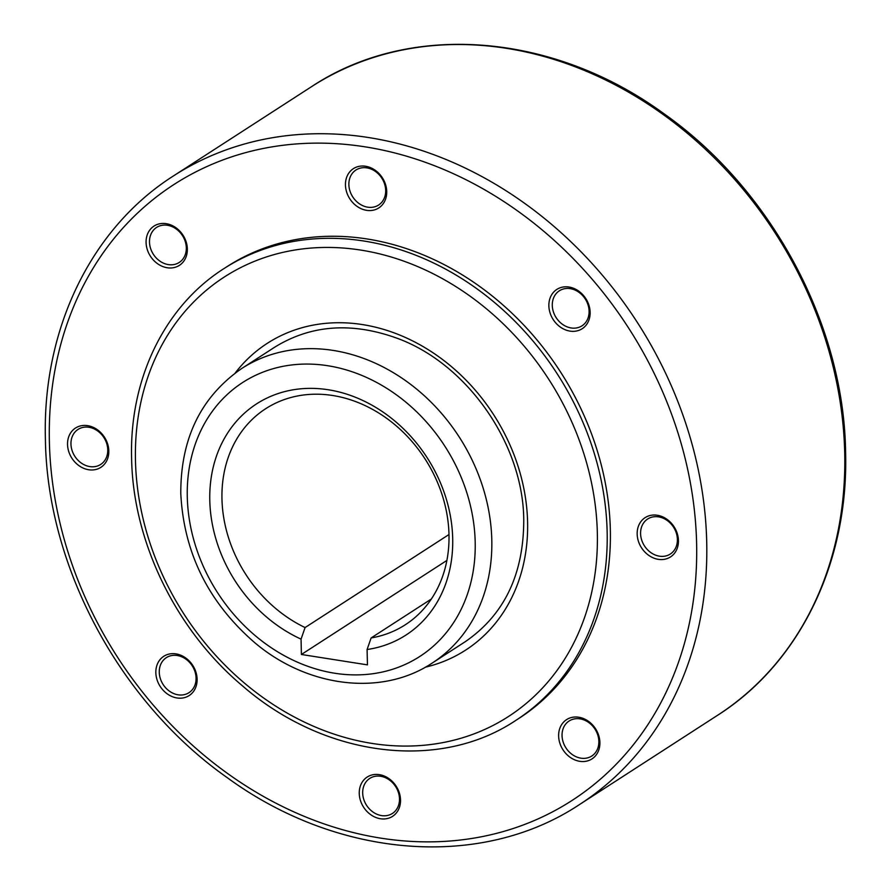 <?xml version="1.0" encoding="UTF-8"?>
<svg xmlns="http://www.w3.org/2000/svg" width="891" height="891" viewBox="0 0 891 891"><rect width="100%" height="100%" fill="white"/><g stroke="black" fill="none" stroke-linecap="round" stroke-linejoin="round"><path stroke-width="1.34" d="M381.526 815.588A20.849 17.285 57.1 0 1 363.751 799.35A20.849 17.285 57.1 0 1 369.765 778.422A20.849 17.285 57.1 0 1 380.635 776.273A20.849 17.285 57.1 0 1 398.422 792.511A20.849 17.285 57.1 0 1 392.408 813.45A20.849 17.285 57.1 0 1 381.526 815.588M380.39 818.74A23.389 19.379 57.1 0 1 359.251 793.458A23.389 19.379 57.1 0 1 379.388 774.658A23.389 19.379 57.1 0 1 400.527 799.951A23.389 19.379 57.1 0 1 380.39 818.74M593.785 754.454A20.849 17.285 57.1 0 1 591.78 756.025A20.849 17.285 57.1 0 1 566.81 749.153A20.849 17.285 57.1 0 1 567.121 722.556A20.849 17.285 57.1 0 1 569.137 720.997A20.849 17.285 57.1 0 1 594.097 727.858A20.849 17.285 57.1 0 1 593.785 754.454M594.208 757.161A23.389 19.379 57.1 0 1 565.028 752.572A23.389 19.379 57.1 0 1 564.315 721.398A23.389 19.379 57.1 0 1 593.506 725.987A23.389 19.379 57.1 0 1 594.208 757.161M677.394 539.423A20.849 17.285 57.1 0 1 670.31 554.035A20.849 17.285 57.1 0 1 651.121 552.776A20.849 17.285 57.1 0 1 640.584 533.631A20.849 17.285 57.1 0 1 647.668 519.008A20.849 17.285 57.1 0 1 666.869 520.266A20.849 17.285 57.1 0 1 677.394 539.423M678.441 540.536A23.389 19.379 57.1 0 1 658.304 559.336A23.389 19.379 57.1 0 1 637.165 534.043A23.389 19.379 57.1 0 1 657.302 515.254A23.389 19.379 57.1 0 1 678.441 540.536M583.393 296.447A20.849 17.285 57.1 0 1 582.012 325.816A20.849 17.285 57.1 0 1 557.989 320.147A20.849 17.285 57.1 0 1 559.37 290.789A20.849 17.285 57.1 0 1 583.393 296.447M583.739 295.779A23.389 19.379 57.1 0 1 584.451 326.952A23.389 19.379 57.1 0 1 555.26 322.364A23.389 19.379 57.1 0 1 554.558 291.19A23.389 19.379 57.1 0 1 583.739 295.779M366.825 167.864A20.849 17.285 57.1 0 1 384.611 184.103A20.849 17.285 57.1 0 1 378.597 205.041A20.849 17.285 57.1 0 1 367.727 207.18A20.849 17.285 57.1 0 1 349.94 190.941A20.849 17.285 57.1 0 1 355.955 170.014A20.849 17.285 57.1 0 1 366.825 167.864M365.588 166.249A23.389 19.379 57.1 0 1 386.727 191.543A23.389 19.379 57.1 0 1 366.591 210.332A23.389 19.379 57.1 0 1 345.452 185.05A23.389 19.379 57.1 0 1 365.588 166.249M154.577 228.998A20.849 17.285 57.1 0 1 156.582 227.428A20.849 17.285 57.1 0 1 181.552 234.3A20.849 17.285 57.1 0 1 181.229 260.896A20.849 17.285 57.1 0 1 179.225 262.455A20.849 17.285 57.1 0 1 154.254 255.594A20.849 17.285 57.1 0 1 154.577 228.998M151.771 227.829A23.389 19.379 57.1 0 1 180.951 232.417A23.389 19.379 57.1 0 1 181.664 263.591A23.389 19.379 57.1 0 1 152.472 259.003A23.389 19.379 57.1 0 1 151.771 227.829M70.957 444.03A20.849 17.285 57.1 0 1 78.04 429.417A20.849 17.285 57.1 0 1 97.242 430.676A20.849 17.285 57.1 0 1 107.766 449.821A20.849 17.285 57.1 0 1 100.683 464.445A20.849 17.285 57.1 0 1 81.493 463.186A20.849 17.285 57.1 0 1 70.957 444.03M67.538 444.453A23.389 19.379 57.1 0 1 87.674 425.653A23.389 19.379 57.1 0 1 108.813 450.946A23.389 19.379 57.1 0 1 88.677 469.746A23.389 19.379 57.1 0 1 67.538 444.453M164.969 687.006A20.849 17.285 57.1 0 1 166.35 657.647A20.849 17.285 57.1 0 1 190.362 663.305A20.849 17.285 57.1 0 1 188.992 692.675A20.849 17.285 57.1 0 1 164.969 687.006M162.24 689.211A23.389 19.379 57.1 0 1 161.527 658.037A23.389 19.379 57.1 0 1 190.719 662.637A23.389 19.379 57.1 0 1 191.42 693.811A23.389 19.379 57.1 0 1 162.24 689.211M226.993 266.643A268.937 222.928 57.1 0 1 367.237 238.988A268.937 222.928 57.1 0 1 596.547 448.429A268.937 222.928 57.1 0 1 518.985 718.358L515.811 720.407A268.937 222.928 -122.9 0 0 607.15 531.882A268.937 222.928 -122.9 0 0 364.051 241.049A268.937 222.928 -122.9 0 0 223.808 268.692L226.993 266.643M431.344 599.019L371.124 637.945A128.627 106.619 -122.9 0 0 405.294 624.769A128.627 106.619 -122.9 0 0 442.393 495.674A128.627 106.619 -122.9 0 0 332.722 395.504A128.627 106.619 -122.9 0 0 265.641 408.735A128.627 106.619 -122.9 0 0 224.098 519.843A128.627 106.619 -122.9 0 0 305.078 627.554L448.986 534.533M301.058 639.125A137.626 114.081 57.1 0 1 210.532 482.755A137.626 114.081 57.1 0 1 328.3 389.757A137.626 114.081 57.1 0 1 451.147 520.6A137.626 114.081 57.1 0 1 367.092 649.517L367.448 664.875L301.403 654.484L301.058 639.125L305.078 627.554M371.124 637.945L367.092 649.517M446.881 560.439L301.403 654.484M432.224 663.049A175.393 145.389 -122.9 0 0 491.799 540.102A175.393 145.389 -122.9 0 0 333.256 350.43A175.393 145.389 -122.9 0 0 241.795 368.451L274.595 347.256C310.636 324.948 351.232 321.863 396.372 337.99C466.806 363.149 523.407 443.996 523.752 520.066C523.685 574.495 504.106 615.091 465.024 641.854L432.224 663.049C381.838 696.684 307.785 687.562 254.793 642.734C208.405 602.528 183.735 552.754 180.784 493.391C180.65 438.372 200.987 396.729 241.795 368.451M187.288 496.844A163.12 135.209 -122.9 0 0 334.726 673.24A163.12 135.209 -122.9 0 0 475.193 542.129A163.12 135.209 -122.9 0 0 327.754 365.722A163.12 135.209 -122.9 0 0 187.288 496.844M717.623 715.261A374.175 310.157 -122.9 0 0 844.713 452.962A374.175 310.157 -122.9 0 0 506.489 48.326A374.175 310.157 -122.9 0 0 311.36 86.783L173.377 175.984A374.175 310.157 -122.9 0 1 368.506 137.526A374.175 310.157 -122.9 0 1 706.719 542.162A374.175 310.157 -122.9 0 1 579.64 804.462L717.623 715.261C799.951 662.96 848.789 561.909 845.592 451.759C843.844 324.235 771.183 189.126 663.862 113.658C553.044 32.611 409.771 21.328 311.36 86.783M49.373 441.591A366.691 303.954 -122.9 0 0 380.836 838.141A366.691 303.954 -122.9 0 0 696.606 543.399A366.691 303.954 -122.9 0 0 365.143 146.848A366.691 303.954 -122.9 0 0 49.373 441.591M135.465 460.435A261.676 216.903 -122.9 0 0 371.993 743.417A261.676 216.903 -122.9 0 0 597.338 533.085A261.676 216.903 -122.9 0 0 360.799 250.093A261.676 216.903 -122.9 0 0 135.465 460.435M425.375 667.181A182.655 151.403 -122.9 0 0 527.595 522.115A182.655 151.403 -122.9 0 0 362.492 324.58A182.655 151.403 -122.9 0 0 235.213 373.017M173.377 175.984C91.049 228.285 42.211 329.336 45.408 439.497C47.156 567.01 119.817 702.119 227.138 777.598C337.956 858.634 481.229 869.917 579.64 804.462M223.808 268.692C164.467 306.393 129.306 379.187 131.612 458.397C132.926 541.951 176.073 630.282 242.664 686.025C324.369 757.027 438.929 771.862 515.811 720.407"/></g></svg>
